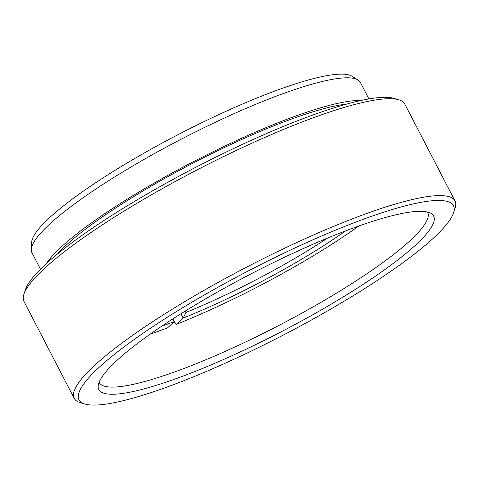 <?xml version="1.0" encoding="UTF-8"?>
<svg xmlns="http://www.w3.org/2000/svg" width="479" height="479" viewBox="0 0 479 479"><rect width="100%" height="100%" fill="white"/><g stroke="black" fill="none" stroke-linecap="round" stroke-linejoin="round"><path stroke-width="0.72" d="M340.365 232.92A188.546 32.656 -27.4 0 1 431.232 213.514A188.546 32.656 -27.4 0 1 368.291 280.975A188.546 32.656 -27.4 0 1 192.097 372.632A188.546 32.656 -27.4 0 1 98.177 386.152A188.546 32.656 -27.4 0 1 340.365 232.92M99.099 382.278A184.972 32.039 152.6 0 0 99.207 382.487A184.972 32.039 152.6 0 0 190.696 365.896A184.972 32.039 152.6 0 0 356.765 280.437A184.972 32.039 152.6 0 0 427.645 212.239A184.972 32.039 152.6 0 0 427.531 212.035M31.267 249.343L31.644 242.35A181.397 31.422 -27.4 0 1 264.647 94.926A181.397 31.422 -27.4 0 1 352.077 76.257L358.011 79.975A184.972 32.039 152.6 0 0 268.863 99.015A184.972 32.039 152.6 0 0 31.267 249.343A184.972 32.039 152.6 0 0 31.913 252.673L40.475 269.186M349.149 224.645A210.886 36.53 152.6 0 0 146.55 330.869A210.886 36.53 152.6 0 0 84.879 404.019A210.886 36.53 152.6 0 0 183.313 380.907A210.886 36.53 152.6 0 0 453.493 212.945A210.886 36.53 152.6 0 0 349.149 224.645M84.879 404.019L80.185 402.605A214.46 37.146 -27.4 0 1 74.209 398.348A214.46 37.146 -27.4 0 1 156.393 319.277A214.46 37.146 -27.4 0 1 348.934 220.196A214.46 37.146 -27.4 0 1 455.014 200.958A214.46 37.146 -27.4 0 1 455.05 208.293L453.493 212.945M23.95 294.124L25.507 289.472A210.886 36.53 -27.4 0 1 295.687 121.504A210.886 36.53 -27.4 0 1 394.121 98.399L398.815 99.812A214.46 37.146 152.6 0 0 298.71 123.307A214.46 37.146 152.6 0 0 23.95 294.124A214.46 37.146 152.6 0 0 23.986 301.459L74.209 398.348M360.801 100.548A184.972 32.039 152.6 0 0 280.634 121.732A184.972 32.039 152.6 0 0 46.469 263.48M346.832 104.045A178.535 30.925 152.6 0 0 278.107 124.115A178.535 30.925 152.6 0 0 57.378 254.086M455.014 200.958L404.791 104.069A214.46 37.146 152.6 0 0 398.815 99.812M368.914 98.943L360.358 82.424A184.972 32.039 152.6 0 0 358.011 79.975M150.202 334.144A181.397 31.422 152.6 0 0 167.698 327.762L174.236 321.601A164.776 28.542 -27.4 0 1 161.74 326.199M185.205 311.093L185.912 312.458A161.201 27.92 152.6 0 0 327.618 238.051M345.599 230.896A164.776 28.542 -27.4 0 1 183.17 318.098L176.631 324.259A181.397 31.422 152.6 0 0 358.741 226.046M185.912 312.458L183.17 318.098L180.924 313.757M174.063 321.768L176.631 324.259M172.835 318.9L174.236 321.601L172.189 319.319"/></g></svg>
